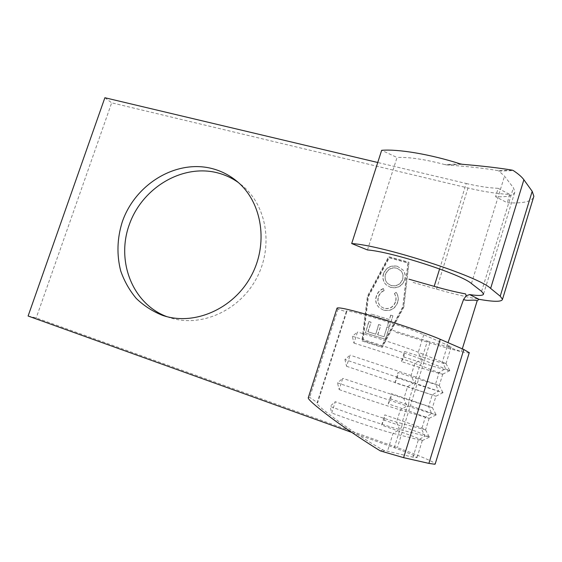 <?xml version="1.0" encoding="UTF-8"?>
<svg xmlns="http://www.w3.org/2000/svg" width="562" height="562" viewBox="0 0 562 562"><rect width="100%" height="100%" fill="white"/><g stroke="black" fill="none" stroke-linecap="round" stroke-linejoin="round"><path stroke-width="0.42" stroke-dasharray="2.81 2.11" d="M392.852 330.414L427.401 341.085L422.413 357.144L404.598 351.503L401.444 361.591L419.252 367.309L421.619 362.659C438.578 368.026 447.97 370.681 449.811 370.632L421.437 359.273C408.251 354.088 373.203 342.434 352.332 336.294L357.467 332.037L353.941 343.115L352.332 336.294M401.444 361.591L403.895 357.01L421.619 362.659L422.413 357.144C437.053 361.731 444.914 363.874 446.01 363.572L418.29 352.262C406.614 347.555 375.929 337.355 357.467 332.037M353.941 343.115C372.36 348.665 403.073 358.879 414.833 363.368L442.765 374.159C441.353 374.144 433.52 371.861 419.252 367.309L415.824 378.352L398.022 372.543L394.854 382.673L412.649 388.567L415.058 383.776L443.025 392.683L344.935 359.54L350.112 355.156L346.571 366.291L344.935 359.54M394.854 382.673L397.348 377.952L415.058 383.776L415.824 378.352L439.21 385.581L411.082 375.43L350.112 355.156M346.571 366.291L435.957 396.203L412.649 388.567L409.206 399.652L391.412 393.667L388.237 403.839L406.017 409.909L408.476 404.984L436.203 414.868L406.923 405.996L337.495 382.898L342.722 378.381L339.167 389.571L337.495 382.898M388.237 403.839L390.773 398.985L408.476 404.984L409.206 399.652L432.417 407.717L342.722 378.381M339.167 389.571C357.376 396.077 388.237 406.34 400.341 409.923L429.129 418.367L406.017 409.909L402.561 421.05L384.78 414.882L381.584 425.097L399.357 431.349L401.858 426.284C418.655 432.199 427.83 435.81 429.368 437.11L399.61 429.523C385.834 425.898 350.526 414.145 330.027 406.361L335.303 401.718L331.728 412.958L330.027 406.361M381.584 425.097L384.169 420.109L401.858 426.284L402.561 421.05C416.702 425.989 424.373 428.939 425.589 429.902L396.554 422.104C384.359 418.76 353.456 408.476 335.303 401.718M395.88 332.374L429.867 342.883C442.968 346.923 453.485 349.859 461.43 351.693C466.165 352.753 468.771 353.091 469.256 352.704M28.1 316.013L36.207 317.923L397.362 447.619C417.784 454.932 435.114 462.294 435.22 463.896M337.024 308.145L337.973 309.128L346.719 311.875L346.332 311.376C343.487 307.899 404.19 326.079 423.748 334.72L450.949 346.649L446.657 346.431L461.43 351.693M166.865 316.652L170.131 317.783C200.62 327.618 238.583 311.193 256.005 279.293C273.631 247.505 267.259 206.619 242.805 185.994L238.274 182.46M382.111 451.707L384.654 450.569L413.007 457.152L417.032 457.63C416.421 456.323 408.834 453.014 394.278 447.703L351.777 432.417M394.278 447.703L399.357 431.349C413.934 436.526 421.57 439.624 422.266 440.636L393.049 433.365C380.769 430.246 349.831 419.947 331.728 412.958M346.719 311.875L317.649 402.792L309.669 397.376L308.334 397.566M384.654 450.569L382.778 449.832C375.142 445.736 357.643 434.939 340.593 422.835C323.691 410.492 315.837 403.874 317.038 402.982L317.649 402.792M337.973 309.128L309.669 397.376M439.617 268.931L466.249 183.5L377.741 162.495M443.025 392.683L435.957 396.203L432.41 407.717L436.203 414.868M466.249 183.5C478.15 186.31 488.778 187.919 498.136 188.333L495.558 196.693C507.409 197.234 513.851 195.604 514.883 191.818L513.401 187.729L504.514 176.18L498.965 171.087L513.366 170.602M533.478 197.522C530.795 201.814 522.063 203.563 507.275 202.756L495.558 196.693M383.734 310.21C390.471 311.524 395.114 308.945 397.671 302.482C398.83 298.844 398.339 295.493 396.203 292.423L394.489 293.652C396.14 296.23 396.491 299.005 395.557 301.977C393.456 307.266 389.656 309.395 384.169 308.355L381.022 306.697C378.198 303.944 377.376 300.642 378.556 296.806C379.505 293.933 381.373 291.875 384.162 290.631L383.467 288.706C379.968 290.111 377.65 292.605 376.512 296.188C375.409 299.462 375.697 302.567 377.383 305.503L379.617 308.067L383.572 310.098C390.316 311.411 394.967 308.833 397.524 302.356L397.671 302.482M370.815 315.914L388.855 321.422L387.464 325.848L389.543 326.487L392.901 315.816L390.822 315.191L389.431 319.602L371.391 314.109L370.815 315.914L388.855 321.422M369.016 321.59L365.412 332.964L385.518 339.265L389.129 327.787L387.049 327.147L384.015 336.793L377.797 334.847L380.839 325.236L378.774 324.597L375.739 334.2L368.033 331.791L371.068 322.223L368.848 321.485L365.412 332.964M381.816 346.34L363.059 340.389L368.405 296.61L389.248 257.81L408.061 263.03L402.982 306.887L381.816 346.34L362.876 340.298L368.236 296.483L389.094 257.649L407.928 262.875L402.835 306.768L381.654 346.255M383.593 273.884C382.399 277.972 383.214 281.583 386.045 284.709L390.702 287.442C397.348 288.763 402.02 286.318 404.724 280.094C405.848 276.42 405.286 273.076 403.045 270.048L397.453 266.409C390.829 265.18 386.206 267.674 383.593 273.884L383.432 273.743C382.237 277.832 383.059 281.443 385.89 284.576L390.702 287.442M498.136 188.333L509.818 194.473C497.398 193.834 483.461 191.677 467.998 187.996L111.676 102.811L36.207 317.923M477.714 299.068C465.659 296.82 451.925 293.497 436.512 289.107L411.7 282.019M408.988 262.419L403.811 307.133L382.223 347.365L362.139 340.986L367.597 296.364L388.841 256.827L408.988 262.419L403.811 307.133M104.876 97.732L111.676 102.811M427.401 341.085L446.649 346.431L448.012 342.658M477.721 299.075L479.021 299.307M509.818 194.473L507.275 202.756M367.485 249.95L397.032 157.5L381.654 150.321M460.25 163.872L444.858 164.596L447.183 164.989L462.343 164.294M444.858 164.596C424.746 159.285 408.806 156.924 397.032 157.5M512.263 170.16L497.967 170.651L498.965 171.087M497.967 170.651C485.701 168.424 468.771 166.542 447.183 164.989M462.308 348.847L461.423 351.686M403.671 307.014L382.069 347.288L361.963 340.902L367.429 296.244L388.686 256.672L408.855 262.264M365.237 332.866L385.518 339.265M385.356 339.181L389.129 327.787M388.974 327.688L387.049 327.147M386.895 327.049L384.015 336.793M383.853 336.701L377.797 334.847M377.636 334.755L380.839 325.236M380.678 325.131L378.774 324.597M378.612 324.492L375.739 334.2M375.571 334.109L368.033 331.791M367.857 331.692L371.068 322.223M370.899 322.117L368.848 321.485M388.7 321.316L387.464 325.848M387.309 325.742L389.543 326.487M389.389 326.389L392.901 315.816M392.754 315.703L390.822 315.191M390.667 315.078L389.431 319.602M389.276 319.497L371.391 314.109M371.222 313.996L370.646 315.809M397.524 302.356C398.683 298.717 398.191 295.366 396.055 292.296L396.203 292.423M396.055 292.296L394.489 293.652M394.341 293.519C395.992 296.104 396.343 298.879 395.402 301.857L395.557 301.977M395.402 301.857C393.302 307.147 389.501 309.276 384.008 308.243L384.169 308.355M384.008 308.243L380.86 306.585C378.036 303.824 377.214 300.522 378.395 296.68L378.556 296.806M378.395 296.68C379.343 293.807 381.219 291.741 384.008 290.498L384.162 290.631M384.008 290.498L383.467 288.706M383.312 288.573C379.807 289.978 377.488 292.479 376.35 296.062L376.512 296.188M376.35 296.062C375.24 299.335 375.528 302.447 377.221 305.384L377.383 305.503M377.221 305.384L379.455 307.948L383.572 310.098M390.548 287.308C397.201 288.629 401.879 286.177 404.584 279.953L404.724 280.094M404.584 279.953C405.708 276.279 405.146 272.928 402.898 269.893L397.453 266.409M397.313 266.255C390.674 265.025 386.052 267.519 383.432 273.743M385.462 274.397C387.534 269.212 391.293 267.098 396.744 268.053L401.106 270.898C402.926 273.427 403.397 276.216 402.525 279.265C400.362 284.421 396.561 286.508 391.131 285.51L387.387 283.297C385.125 280.698 384.485 277.733 385.462 274.397L385.616 274.544C387.689 269.36 391.447 267.245 396.891 268.2L401.254 271.046C403.066 273.575 403.544 276.356 402.666 279.405C400.502 284.562 396.709 286.641 391.278 285.644L387.541 283.431C385.279 280.838 384.64 277.874 385.616 274.544M384.169 420.109L384.78 414.882M390.773 398.985L391.412 393.667M397.348 377.952L398.022 372.543M403.895 357.01L404.598 351.503M413.007 457.152L418.318 439.941L424.732 436.26L421.662 429.094L425.279 417.376L431.7 413.625L428.609 406.579L432.213 394.91L438.648 391.082L435.529 384.162L439.112 372.55L445.554 368.644L442.413 361.851L447.626 344.956M429.867 342.883L397.362 447.619M423.748 334.72L418.29 352.262L421.437 359.273L414.833 363.368L411.082 375.43L414.201 382.582L407.605 386.593L403.832 398.711L406.923 405.996L400.341 409.923L396.554 422.104L399.61 429.523L393.049 433.365L387.478 451.258M436.512 289.107L467.998 187.996M471.448 283.536L504.514 176.18M481.592 291.411L513.401 187.729M382.778 449.832L380.312 450.893M346.332 311.376L317.038 402.982M442.758 374.13L439.224 385.595M429.129 418.367L425.56 429.937M422.266 440.636L417.032 457.63M163.725 315.753L170.131 317.783M237.578 181.849L242.805 185.994M451.146 346.894L446.01 363.572M483.58 293.961L514.883 191.818M422.167 440.671L429.235 437.194M425.589 429.902L429.368 437.11M429.094 418.374L436.161 414.875M439.21 385.581L443.004 392.676M442.765 374.159L449.811 370.632M445.961 363.502L449.755 370.527"/><path stroke-width="0.84" d="M469.256 352.704L463.826 349.508L440.243 339.293C428.188 334.053 400.854 324.59 377.032 317.446C351.714 309.992 338.373 306.894 337.024 308.145L308.334 397.566C307.259 398.767 314.818 405.49 331.025 417.735C347.302 429.768 367.569 443.137 380.312 450.893L403.614 457.658L428.89 463.39L434.777 464.24L435.22 463.896M238.274 182.46C231.973 178.013 225.116 174.824 217.705 172.885C182.404 163.64 142.411 187.645 129.4 224.336C115.941 260.866 132.246 303.726 166.865 316.652M212.148 168.586C175.997 159.158 135.049 184.245 122.214 222.06C117.107 238.527 116.608 254.825 120.711 270.94C124.286 281.162 129.478 290.329 136.278 298.457C143.9 305.777 152.646 311.411 162.509 315.359L163.725 315.753C194.607 325.721 233.132 309.009 250.849 276.574C268.769 244.259 262.349 202.742 237.578 181.849C230.055 175.47 221.583 171.052 212.148 168.586M377.741 162.495L104.876 97.732L28.1 316.013L351.777 432.417M408.96 279.188L434.187 286.36C446.031 289.718 456.499 292.233 465.589 293.905L466.214 295.752L469.649 294.579C478.613 295.928 483.257 295.717 483.573 293.961L481.592 291.411L471.448 283.536C461.135 274.193 391.349 251.699 367.485 249.95L351.693 243.543C382.399 245.341 478.227 276.188 490.64 288.411L500.215 296.209L502.484 299.279C501.852 301.949 494.026 301.956 479.021 299.307L477.18 300.782L462.308 348.847M351.693 243.543L381.654 150.321C397.917 148.895 430.148 154.213 460.25 163.872L462.343 164.294C482.948 166.043 499.59 167.996 512.263 170.16L513.366 170.602C518.375 173.918 521.88 176.967 523.882 179.756L532.186 191.312L533.858 196.271L533.478 197.522M469.649 294.579L479.021 299.307M477.18 300.782C473.64 299.125 467.317 301.429 463.573 299.483L466.214 295.752M448.012 342.658L463.573 299.483M440.243 339.293L403.614 457.658M434.187 286.36L439.617 268.931M463.826 349.508L428.89 463.39M500.215 296.209L532.186 191.312M490.64 288.411L523.882 179.756M469.305 352.55L435.157 464.093M502.505 299.279L533.858 196.271"/></g></svg>
